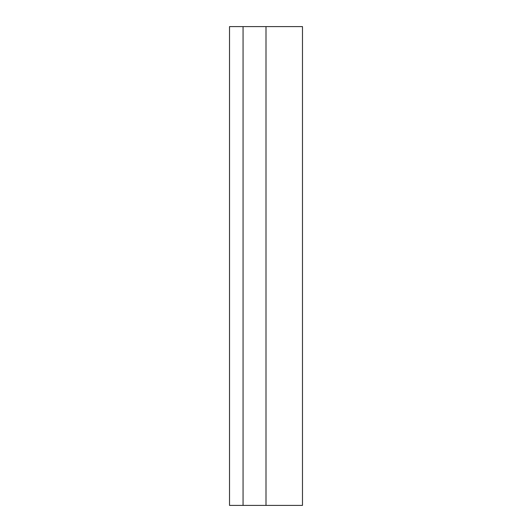 <?xml version="1.0" encoding="UTF-8"?>
<svg xmlns="http://www.w3.org/2000/svg" width="532" height="532" viewBox="0 0 532 532"><rect width="100%" height="100%" fill="white"/><g stroke="black" fill="none" stroke-linecap="round" stroke-linejoin="round"><path stroke-width="0.8" d="M302.482 505.4L302.482 26.6L229.518 26.6L229.518 505.4L302.482 505.4M243.064 505.4L243.064 26.6M266 505.4L266 26.6"/></g></svg>
